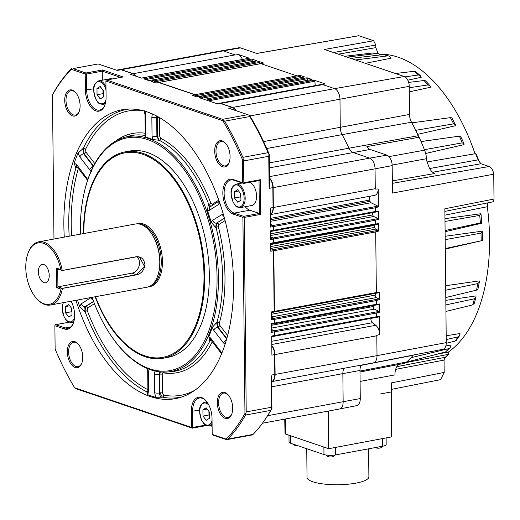<?xml version="1.0" encoding="UTF-8"?>
<svg xmlns="http://www.w3.org/2000/svg" width="520" height="520" viewBox="0 0 520 520"><rect width="100%" height="100%" fill="white"/><g stroke="black" fill="none" stroke-linecap="round" stroke-linejoin="round"><path stroke-width="0.78" d="M78.422 344.305A12.396 6.91 -100.5 0 0 75.66 342.446A12.396 6.91 -100.5 0 0 73.541 342.271A12.396 6.91 -100.5 0 0 68.627 352.027A12.396 6.91 -100.5 0 0 75.914 366.464A12.396 6.91 -100.5 0 0 78.039 366.646A12.396 6.91 -100.5 0 0 81.874 362.999M67.347 351.988A13.312 7.423 79.5 0 1 78.156 343.993A13.312 7.423 79.5 0 1 82.725 357.201A13.312 7.423 79.5 0 1 81.731 363.382A13.312 7.423 79.5 0 1 73.145 366.353A13.312 7.423 79.5 0 1 67.347 351.988M75.79 92.71A12.396 6.91 -100.5 0 0 73.028 90.851A12.396 6.91 -100.5 0 0 70.902 90.669A12.396 6.91 -100.5 0 0 65.995 100.431A12.396 6.91 -100.5 0 0 73.281 114.868A12.396 6.91 -100.5 0 0 75.4 115.044A12.396 6.91 -100.5 0 0 79.242 111.397M64.714 100.392A13.312 7.423 79.5 0 1 75.517 92.398A13.312 7.423 79.5 0 1 80.093 105.606A13.312 7.423 79.5 0 1 79.099 111.787A13.312 7.423 79.5 0 1 70.512 114.758A13.312 7.423 79.5 0 1 64.714 100.392M225.771 143.546A12.396 6.91 -100.5 0 0 223.008 141.687A12.396 6.91 -100.5 0 0 220.883 141.512A12.396 6.91 -100.5 0 0 215.975 151.274A12.396 6.91 -100.5 0 0 223.256 165.704A12.396 6.91 -100.5 0 0 225.381 165.887A12.396 6.91 -100.5 0 0 229.216 162.24M214.695 151.229A13.312 7.423 79.5 0 1 225.498 143.234A13.312 7.423 79.5 0 1 230.074 156.442A13.312 7.423 79.5 0 1 229.08 162.624A13.312 7.423 79.5 0 1 220.493 165.594A13.312 7.423 79.5 0 1 214.695 151.229M49.218 275.405A9.367 5.22 -100.5 0 0 42.114 264.361A9.367 5.22 -100.5 0 0 38.402 271.739A9.367 5.22 -100.5 0 0 45.507 282.783A9.367 5.22 -100.5 0 0 49.218 275.405M217.328 402.831A13.312 7.423 79.5 0 1 228.137 394.836A13.312 7.423 79.5 0 1 232.707 408.044A13.312 7.423 79.5 0 1 231.712 414.226A13.312 7.423 79.5 0 1 223.125 417.196A13.312 7.423 79.5 0 1 217.328 402.831M228.404 395.148A12.396 6.91 -100.5 0 0 223.516 393.107A12.396 6.91 -100.5 0 0 218.608 402.87A12.396 6.91 -100.5 0 0 228.014 417.482A12.396 6.91 -100.5 0 0 231.855 413.835M332.156 455.306A5.233 1.294 179.4 0 1 329.752 455.364A5.233 1.294 179.4 0 1 328.959 455.325M335.276 454.968A6.156 6.156 0 0 1 332.878 456.671A2.62 0.643 179.4 0 1 330.226 456.982A2.62 0.643 179.4 0 1 328.478 456.716A6.156 6.156 0 0 1 326.021 455.039M382.928 446.173A6.156 6.156 0 0 1 380.529 447.876A2.62 0.643 179.4 0 1 379.841 448.065A2.62 0.643 179.4 0 1 376.135 447.922A6.156 6.156 0 0 1 375.356 447.571M368.589 448.819L368.888 476.775A30.927 7.631 179.4 0 1 347.373 484.276A30.927 7.631 179.4 0 1 312.721 481.754A30.927 7.631 179.4 0 1 307.041 477.418L306.742 448.721M36.498 298.428L37.037 299.019A32.13 17.921 -100.5 0 0 50.388 305.032L147.049 287.196A32.13 17.921 -100.5 0 0 157.378 276.815A32.13 17.921 -100.5 0 0 159.776 261.892A32.13 17.921 -100.5 0 0 148.74 230.016A32.13 17.921 -100.5 0 0 135.388 224.003L38.727 241.839A32.13 17.921 -100.5 0 0 28.398 252.219L28.113 252.967A31.213 17.407 -100.5 0 0 36.498 298.428A31.213 17.407 -100.5 0 0 60.97 289.139L56.641 287.671L56.433 268.099L60.768 269.568A31.213 17.407 -100.5 0 0 45.318 244.101A31.213 17.407 -100.5 0 0 28.113 252.967M60.768 269.568L62.127 270.485L136.396 256.698C141.323 256.49 144.163 259.136 144.911 264.635C144.261 270.127 141.486 273.526 136.591 274.833L62.316 288.425L60.97 289.139M50.388 305.032A32.13 17.921 -100.5 0 0 62.407 288.516M157.463 276.588A31.577 17.615 -100.5 0 0 157.547 276.367A31.577 17.615 -100.5 0 0 159.906 261.697A31.577 17.615 -100.5 0 0 149.065 230.367A31.577 17.615 -100.5 0 0 148.902 230.191M148.564 286.786A32.078 17.888 -100.5 0 0 162.441 261.378A32.078 17.888 -100.5 0 0 136.948 223.841M95.492 296.706A104.007 58.013 -100.5 0 0 163.131 357.318A104.007 58.013 -100.5 0 0 203.996 275.464A104.007 58.013 -100.5 0 0 143.221 154.44A104.007 58.013 -100.5 0 0 83.831 233.519M83.499 233.578A104.923 58.52 79.5 0 1 125.073 151.879A104.923 58.52 79.5 0 1 204.724 275.606A104.923 58.52 79.5 0 1 163.156 358.248A104.923 58.52 79.5 0 1 95.16 296.771M240.903 196.644A5.596 3.12 -100.5 0 1 240.435 193.772L240.435 193.369A5.596 3.12 -100.5 0 0 240.435 193.772L240.468 196.905L234.475 198.01L237.738 202.234L240.936 200.2L240.87 193.941L237.608 189.716L234.41 191.75L234.475 198.01M103.46 93.392A5.596 3.12 -100.5 0 1 102.992 90.519L102.992 90.116A5.596 3.12 -100.5 0 0 102.992 90.519L103.025 93.652L97.032 94.757L100.302 98.982L103.499 96.948L103.434 90.688L100.165 86.463L96.967 88.498L97.032 94.757M209.404 414.719A5.596 3.12 -100.5 0 1 208.942 411.847L208.936 411.444A5.596 3.12 -100.5 0 0 208.942 411.847L208.975 414.979L202.982 416.084L206.245 420.31L209.443 418.275L209.378 412.016L206.115 407.791L202.917 409.825L202.982 416.084M71.968 311.461A5.596 3.12 -100.5 0 1 71.5 308.594L71.493 308.191A5.596 3.12 -100.5 0 0 71.5 308.594L71.532 311.727L65.54 312.832L68.802 317.057L72.001 315.022L71.936 308.763L68.672 304.538L65.475 306.572L65.54 312.832M125.073 151.879L129.669 151.034A104.923 58.52 79.5 0 1 209.319 274.762A104.923 58.52 79.5 0 1 167.752 357.396L163.156 358.248M80.418 234.143A118.333 66.001 79.5 0 1 80.359 231.042A118.333 66.001 79.5 0 1 83.876 194.116A118.333 66.001 79.5 0 1 159.094 145.126A118.333 66.001 79.5 0 1 217.061 277.387A118.333 66.001 79.5 0 1 180.863 366.88A118.333 66.001 79.5 0 1 109.597 333.502A118.333 66.001 79.5 0 1 92.073 297.336M83.876 194.116L84.026 193.427A119.418 66.606 79.5 0 1 123.968 137.56A119.418 66.606 79.5 0 1 218.433 277.459A119.418 66.606 79.5 0 1 167.239 372.021A119.418 66.606 79.5 0 1 109.98 334.087L109.597 333.502M216.6 322.276L217.516 327.093A3.673 2.067 142.3 0 0 213.759 330.304L212.251 327.399L217.022 322.199A119.834 66.84 -100.5 0 0 222.56 276.829A119.834 66.84 -100.5 0 0 216.028 227.364L216.853 223.139A1.833 1.489 -122.5 0 1 218.764 224.601L218.348 226.714L215.605 227.409L211.146 222.17L212.602 220.266L223.217 213.792M219.147 201.091L210.457 206.615A3.673 2.971 57.5 0 0 209.43 210.269L207.454 210.542A119.496 66.651 79.5 0 1 211.146 222.17M207.454 210.542L208.299 204.406L208.696 204.282A119.834 66.84 -100.5 0 0 159.244 140.27L152.581 139.516L152.042 135.987L151.847 117.189L152.353 113.887M144.209 110.962L145.008 114.582L145.21 133.387A3.673 0.903 -0.6 0 0 145.88 133.9L145.418 137.085A119.496 66.651 79.5 0 1 152.581 139.516M145.418 137.085L144.644 135.564L145.015 135.447M242.073 183.027L236.106 184.132A11.934 6.656 79.5 0 1 245.167 198.205A11.934 6.656 79.5 0 1 240.442 207.603L251.83 205.498A11.934 6.656 -100.5 0 0 256.555 196.099A11.934 6.656 -100.5 0 0 249.789 182.292M53.97 239.025L52.462 94.991A210.217 117.247 79.5 0 1 71.305 69.316L85.228 74.035L85.397 90.044A17.901 9.984 -100.5 0 0 93.197 109.369A17.901 9.984 -100.5 0 0 104.741 105.372A17.901 9.984 -100.5 0 0 106.08 97.058L105.911 81.049L222.781 120.659A210.217 117.247 79.5 0 1 242.294 159.341L242.541 182.696L243.451 183.352L233.753 180.213A16.985 9.471 -100.5 0 0 230.847 179.966A16.985 9.471 -100.5 0 0 224.12 193.343A16.985 9.471 -100.5 0 0 234.097 213.122L243.646 216.359L259.382 213.453L259.038 180.583M245.2 206.719A16.985 9.471 -100.5 0 0 249.834 210.223L259.382 213.453L260.669 214.389L244.186 217.431L246.22 411.918L271.394 407.271L271.063 375.187L271.622 378.69L271.934 408.466A210.217 117.247 79.5 0 1 264.492 420.387L263.829 421.324A211.139 117.76 -100.5 0 0 270.725 410.391L245.544 415.038L245.804 413.673L244.959 413.439A210.217 117.247 79.5 0 1 226.115 439.114L212.192 434.395L212.024 418.385A17.901 9.984 -100.5 0 0 205.875 400.628A17.901 9.984 -100.5 0 0 191.341 411.372L191.51 427.388L74.639 387.771A210.217 117.247 79.5 0 1 55.127 349.089L54.88 325.735L64.422 328.971A17.901 9.984 -100.5 0 0 73.249 323.447A17.901 9.984 -100.5 0 0 71.097 301.21M135.752 76.154A9.178 5.122 -100.5 0 0 133.913 74.295A9.178 5.122 -100.5 0 0 132.867 73.762L121.03 69.752L117.28 70.441L98.156 63.96L72.982 68.608L85.969 73.008L102.453 69.966L102.245 71.175L86.509 74.074L86.677 90.09A16.985 9.471 -100.5 0 0 96.662 109.87A16.985 9.471 -100.5 0 0 99.567 110.117A16.985 9.471 -100.5 0 0 104.884 104.988M69.173 236.217A146.38 81.647 79.5 0 1 68.783 224.698A146.38 81.647 79.5 0 1 76.017 167.648L75.615 167.655L74.256 163.091A146.718 81.829 79.5 0 1 78.046 153.062L83.304 148.35A1.833 1.209 -154.5 0 1 85.547 149.409L85.91 152.074L94.802 163.585M75.933 300.32A146.881 81.919 -100.5 0 0 180.056 397.534A146.881 81.919 -100.5 0 0 233.552 282.978A146.881 81.919 -100.5 0 0 126.841 109.155A146.881 81.919 -100.5 0 0 63.869 225.459A146.881 81.919 -100.5 0 0 64.272 237.127M242.541 182.696L232.999 179.458A17.901 9.984 -100.5 0 0 222.839 193.303A17.901 9.984 -100.5 0 0 233.357 214.149L242.905 217.386L243.802 216.788L243.646 216.359M445.282 249.073L482.378 240.539L445.276 248.547M373.588 305.454A162.026 90.37 79.5 0 1 373.393 306.495A1.833 1.027 -100.5 0 0 373.347 307.014A1.833 1.027 -100.5 0 0 374.335 309.114L379.067 311.409A0.916 0.514 79.5 0 1 379.535 312.189L379.45 303.966L376.467 304.382A0.916 0.514 79.5 0 0 376.474 304.265L376.435 300.56L274.528 319.365A0.916 0.514 -100.5 0 0 274.04 318.312L378.937 298.954A0.916 0.514 79.5 0 1 379.405 299.735L379.327 292.253L376.344 292.669A0.916 0.514 79.5 0 0 376.35 292.552L375.713 231.92L273.812 250.718A0.916 0.514 -100.5 0 0 273.319 249.672L378.216 230.315A0.916 0.514 79.5 0 1 378.684 231.094L378.606 223.613L375.629 224.029A0.916 0.514 79.5 0 0 375.629 223.912L375.59 220.207L273.689 239.011A0.916 0.514 -100.5 0 0 273.195 237.958L378.099 218.602A0.916 0.514 79.5 0 1 378.567 219.388L378.476 211.159L375.499 211.575A0.916 0.514 79.5 0 0 375.499 211.458L375.459 207.753L273.559 226.558A0.916 0.514 -100.5 0 0 273.065 225.505L377.969 206.147A0.916 0.514 79.5 0 1 378.43 206.934L378.248 188.962L375.265 189.066A9.178 5.122 79.5 0 0 375.265 188.695L375.057 168.838L273.15 187.636A9.178 5.122 -100.5 0 0 269.516 178.048M375.427 293.384A162.026 90.37 79.5 0 1 375.2 295.126A1.833 1.027 -100.5 0 0 375.18 295.51A1.833 1.027 -100.5 0 0 376.168 297.609L378.937 298.954M374.446 224.79A1.833 1.027 -100.5 0 0 374.439 224.998A1.833 1.027 -100.5 0 0 374.472 225.4A162.026 90.37 79.5 0 1 374.738 227.377A1.833 1.027 -100.5 0 0 375.7 229.093L378.216 230.315M372.404 212.686A1.833 1.027 -100.5 0 0 372.411 212.713A162.026 90.37 79.5 0 1 372.808 214.916A1.833 1.027 -100.5 0 0 373.75 216.495L378.099 218.602M370.376 196.157A3.673 2.047 -100.5 0 0 369.603 198.672A3.673 2.047 -100.5 0 0 369.772 200.05A162.026 90.37 79.5 0 1 370.065 201.331A1.833 1.027 -100.5 0 0 370.975 202.755L377.969 206.147M370.864 318.435A3.673 2.047 -100.5 0 0 370.864 318.734A3.673 2.047 -100.5 0 0 372.469 322.699L375.778 325.299A9.178 5.122 79.5 0 1 379.769 334.386L379.581 316.42L376.597 316.836A0.916 0.514 79.5 0 0 376.603 316.719L376.565 313.014L274.658 331.812A0.916 0.514 -100.5 0 0 274.17 330.766L379.067 311.409M487.721 202.891L487.318 206.733A155.532 86.742 79.5 0 1 489.56 238.349A155.532 86.742 79.5 0 1 448.11 352.241M395.655 369.375L443.84 360.132L445.244 357.299L448.416 354.334L447.675 352.17L435.454 354.517M373.613 362.81L442.949 349.265A8.424 4.7 -100.5 0 0 446.257 342.628L444.86 208.786L494 199.043C493.89 201.143 493.194 202.092 491.913 201.883M359.996 372.028L403.728 363.487A17.797 9.925 -100.5 0 0 406.445 362.147L445.529 351.969A158.945 88.653 -100.5 0 0 448.949 348.595L411.716 357.526L411.444 357.234A161.466 90.058 -100.5 0 0 413.199 355.271A9.932 5.538 79.5 0 1 413.316 355.056M425.646 153.472L464.035 144.619L463.964 143.618L462.176 142.876A158.945 88.653 -100.5 0 0 459.407 136.142L421.766 141.479L420.693 140.732A161.466 90.058 -100.5 0 0 419.126 137.234A9.932 5.538 79.5 0 1 418.308 135.72A161.272 89.947 -100.5 0 0 416.117 131.125A161.272 89.947 -100.5 0 0 411.489 122.213A9.932 5.538 79.5 0 1 409.526 114.426L409.234 86.327A8.424 4.7 -100.5 0 0 404.281 76.511L324.493 49.465L373.646 40.748L375.804 45.026L375.83 47.626L378.04 53.411M432.666 172.237L480.805 163.794L478.101 159.868L475.631 153.66L427.057 161.954A14.333 7.995 79.5 0 1 426.556 158.685A17.797 9.925 -100.5 0 0 424.736 150.573L425.094 149.572L424.729 150.56M360.094 381.433L394.966 374.881A14.333 7.995 79.5 0 1 396.767 366.691L398.671 364.475M487.318 206.733L444.925 215.15M444.054 359.762L444.191 372.418L391.365 382.889L391.3 436.943L328.712 448.701L285.617 434.09A3.237 0.799 179.4 0 1 285.019 433.641L284.739 419.107M379.873 394.075L391.397 391.918M392.34 180.901L434.882 173.492A14.333 7.995 79.5 0 1 429.585 168.539L427.057 161.954M379.632 54.165L379.717 54.145A155.532 86.742 79.5 0 1 475.04 153.764M480.727 163.657L489.112 166.498A8.092 4.511 79.5 0 1 493.74 174.187L494 199.043M256.769 53.423L358.475 35.757A8.092 4.511 79.5 0 1 358.826 35.724L256.841 53.45L240.468 47.898A8.989 5.011 -100.5 0 0 238.953 47.762L221.904 50.726M358.826 35.724L373.646 40.748M248.638 59.508A0.916 0.514 79.5 0 1 248.709 59.534L251.791 59.046A0.916 0.514 79.5 0 1 252.174 59.943L147.277 79.3A0.916 0.514 -100.5 0 0 146.738 78.305L248.638 59.508L246.428 58.754A0.916 0.514 79.5 0 0 246.363 58.741L249.275 58.188L238.563 54.561L235.294 54.99A9.178 5.122 79.5 0 0 235.072 54.906L223.23 50.889L121.329 69.693A9.178 5.122 -100.5 0 0 119.756 69.563A9.178 5.122 -100.5 0 0 119.606 69.596M251.791 59.046L256.692 60.704A0.916 0.514 79.5 0 1 256.698 60.704L151.794 80.061A0.916 0.514 -100.5 0 0 151.651 80.132A0.916 0.514 -100.5 0 0 151.495 80.119A0.916 0.514 -100.5 0 0 151.352 80.184M256.067 62.023A0.916 0.514 79.5 0 1 256.132 62.056L259.22 61.561A0.916 0.514 79.5 0 1 259.597 62.459L154.7 81.816A0.916 0.514 -100.5 0 0 154.16 80.828L256.067 62.023L253.858 61.269A0.916 0.514 79.5 0 0 253.786 61.256L256.698 60.704M259.22 61.561L263.673 63.07A0.916 0.514 79.5 0 1 263.679 63.07L158.776 82.427A0.916 0.514 -100.5 0 0 158.633 82.498A0.916 0.514 -100.5 0 0 158.477 82.485A0.916 0.514 -100.5 0 0 158.334 82.55M296.985 75.894A0.916 0.514 79.5 0 1 297.05 75.92L300.137 75.433A0.916 0.514 79.5 0 1 300.514 76.33L195.618 95.687A0.916 0.514 -100.5 0 0 195.078 94.692L296.985 75.894L260.839 63.642A0.916 0.514 79.5 0 0 260.767 63.622L263.679 63.07M300.137 75.433L304.59 76.941A0.916 0.514 79.5 0 1 304.596 76.941L199.693 96.298A0.916 0.514 -100.5 0 0 199.55 96.369A0.916 0.514 -100.5 0 0 199.394 96.356A0.916 0.514 -100.5 0 0 199.251 96.421M303.959 78.26A0.916 0.514 79.5 0 1 304.031 78.286L307.112 77.799A0.916 0.514 79.5 0 1 307.495 78.695L202.599 98.052A0.916 0.514 -100.5 0 0 202.059 97.065L303.959 78.26L301.75 77.506A0.916 0.514 79.5 0 0 301.685 77.493L304.596 76.941M307.112 77.799L312.019 79.456L207.116 98.813A0.916 0.514 -100.5 0 0 206.973 98.885A0.916 0.514 -100.5 0 0 206.817 98.872A0.916 0.514 -100.5 0 0 206.674 98.937M311.389 80.775A0.916 0.514 79.5 0 1 311.454 80.808L314.542 80.314A0.916 0.514 79.5 0 1 314.918 81.211L210.022 100.568A0.916 0.514 -100.5 0 0 209.482 99.58L311.389 80.775L309.179 80.028A0.916 0.514 79.5 0 0 309.108 80.008L312.019 79.456M314.542 80.314L325.247 83.941L322.524 84.559A9.178 5.122 79.5 0 1 322.745 84.624L334.588 88.641A9.178 5.122 79.5 0 1 339.982 99.333L340.275 127.433A9.178 5.122 -100.5 0 0 342.095 134.628L266.76 148.525M493.74 174.187L392.464 193.089L392.178 165.613A8.989 5.011 -100.5 0 0 386.893 155.149L370.143 149.468A9.373 5.226 79.5 0 1 366.893 146.582L419.126 137.234M375.459 207.753A0.916 0.514 79.5 0 0 375.453 207.636L378.43 206.934M375.59 220.207A0.916 0.514 79.5 0 0 375.59 220.09L378.567 219.388M375.713 231.92A0.916 0.514 79.5 0 0 375.707 231.797L378.684 231.094M376.435 300.56A0.916 0.514 79.5 0 0 376.428 300.437L379.405 299.735M376.565 313.014A0.916 0.514 79.5 0 0 376.558 312.891L379.535 312.189M446.257 342.628L377.013 355.635L376.805 335.777A9.178 5.122 79.5 0 0 376.792 335.4L379.769 334.386M339.749 408.947L356.74 405.626A8.989 5.011 -100.5 0 0 360.269 398.554L359.976 370.454A9.373 5.226 79.5 0 1 360.99 365.397L413.199 355.271M444.191 372.418L440.59 379.639L391.385 389.389M379.581 316.42A0.916 0.514 79.5 0 1 379.236 316.888A0.916 0.514 79.5 0 1 379.125 316.888L376.344 317.401M378.248 188.962A9.178 5.122 79.5 0 1 374.621 195.37L270.433 214.597M378.476 211.159A0.916 0.514 79.5 0 1 378.131 211.627A0.916 0.514 79.5 0 1 378.021 211.627L375.238 212.141M378.606 223.613A0.916 0.514 79.5 0 1 378.268 224.081A0.916 0.514 79.5 0 1 378.151 224.081L375.369 224.594M379.327 292.253A0.916 0.514 79.5 0 1 378.982 292.721A0.916 0.514 79.5 0 1 378.872 292.721L376.09 293.235M379.45 303.966A0.916 0.514 79.5 0 1 379.106 304.434A0.916 0.514 79.5 0 1 378.996 304.434L376.214 304.947M249.269 58.188L249.269 58.188A0.916 0.514 79.5 0 1 249.275 58.188L144.372 77.545A0.916 0.514 -100.5 0 0 144.228 77.617A0.916 0.514 -100.5 0 0 144.073 77.603A0.916 0.514 -100.5 0 0 143.93 77.668M238.563 54.561A9.178 5.122 79.5 0 1 242.392 59.462M252.174 59.943L252.272 61.523M259.597 62.459L259.682 63.811M300.514 76.33L300.599 77.681M307.495 78.695L307.593 80.275M322.745 84.624L220.844 103.428A9.178 5.122 -100.5 0 0 219.271 103.298L324.175 83.941A9.178 5.122 79.5 0 1 325.247 83.941M314.918 81.211L315.192 85.599M328.712 448.701L328.237 411.086M411.638 357.026L411.716 357.526L411.444 357.234A161.466 90.058 79.5 0 1 406.653 361.972L406.575 362.05M420.693 140.732A161.466 90.058 79.5 0 1 424.58 150.169L425.094 149.572L462.176 142.876M478.101 159.868L429.585 168.539M444.223 359.469L445.484 357.279L448.513 354.309L448.39 353.568L448.416 354.334L405.828 362.609M445.244 357.299L396.767 366.691M451.854 117.637L455.715 125.684L417.677 134.362M455.5 124.67L453.629 123.845A158.756 88.543 -100.5 0 0 450.411 117.644L412.549 122.752L411.418 122.07M450.411 117.644L451.646 117.852M453.629 123.845L416.416 130.202L416.163 131.228M416.117 131.125L416.416 130.202L416.117 131.125M459.407 136.142L421.519 141.466M463.964 143.618L460.479 135.967M429.988 85.67L428.064 84.935L424.028 80.522L425.536 80.795L429.988 85.67L430.703 87.198L409.286 91.871M424.028 80.522L408.649 82.407M428.064 84.935L409.247 87.737M420.245 75.589L418.399 74.977L414.187 71.279L415.656 71.552L420.245 75.589L421.226 77.305L407.797 80.177M414.187 71.279L395.466 73.522M418.399 74.977L405.054 76.876M388.791 56.004L383.286 54.587L388.791 56.004L391.066 58.201L365.385 63.33M383.286 54.587L350.851 58.396M387.686 55.887L355.505 59.975M380.393 54.925L377.981 53.404L372.97 52.943L344.65 56.297M372.97 52.943L377.981 53.404M377.319 53.391L347.094 57.129M459.478 335.81L456.248 340.412L455.059 341.107A158.756 88.543 -100.5 0 0 458.062 336.83L459.478 335.81L460.038 333.548L446.186 335.764M458.062 336.83L446.225 339.593M455.059 341.107L446.251 343.33M448.949 348.595L450.144 347.887L445.529 351.969M450.144 347.887L451.146 345.026L445.848 345.904M473.766 303.602L472.706 304.889L474.461 298.786L475.988 297.336L475.982 295.9L445.816 300.346M474.461 298.786L445.861 304.902M472.706 304.889L445.933 311.435M477.601 289.178L476.541 290.141L477.822 283.582L479.323 282.113L479.226 280.891L445.666 285.733M477.822 283.582L445.712 290.206M476.541 290.141L445.79 297.531M481.195 240.533L481 233.116L482.378 231.881L482.137 231.172L445.146 236.281M481 233.116L445.178 239.655M482.378 240.539L482.378 231.881M481.669 223.236L480.402 222.911L479.713 215.397L481.059 214.318L481.669 223.236L445.101 231.706M481.059 214.318L480.799 213.739L444.964 218.667M479.713 215.397L444.99 221.462M480.402 222.911L445.088 230.549M476.164 154.733L475.631 153.66M271.726 213.089A8.918 4.973 -100.5 0 0 271.824 212.959A8.918 4.973 -100.5 0 0 273.208 207.447L273 187.59A8.918 4.973 -100.5 0 0 269.522 178.315M270.426 214.396A9.178 5.122 -100.5 0 0 271.635 213.233A9.178 5.122 -100.5 0 0 273.058 207.552L272.851 187.694A9.178 5.122 -100.5 0 0 269.522 178.399M235.905 110.656A8.918 4.973 -100.5 0 0 233.701 108.212A8.918 4.973 -100.5 0 0 233.571 108.121M235.729 110.591A9.178 5.122 -100.5 0 0 233.435 108.03A9.178 5.122 -100.5 0 0 232.381 107.497L220.545 103.487A9.178 5.122 -100.5 0 0 218.972 103.35L217.042 103.708M272.935 231.042L270.608 231.472L272.825 231.042A0.916 0.514 -100.5 0 0 272.935 231.042A0.916 0.514 -100.5 0 0 273.156 230.886A0.916 0.514 -100.5 0 0 273.299 230.321L273.26 226.609A0.916 0.514 -100.5 0 0 272.825 225.596A0.916 0.514 -100.5 0 0 272.766 225.563L270.536 224.478M273.24 230.711A0.657 0.364 -100.5 0 0 273.449 230.211L273.409 226.506A0.657 0.364 -100.5 0 0 273.052 225.758L272.877 225.635M209.917 101.296L209.872 100.542A0.657 0.364 -100.5 0 0 209.489 99.834L209.378 99.762M209.755 101.237L209.722 100.627A0.916 0.514 -100.5 0 0 209.287 99.684A0.916 0.514 -100.5 0 0 209.183 99.632L206.973 98.885L204.275 99.385L199.062 97.617L201.76 97.117L199.55 96.369L196.853 96.863L192.082 95.251L194.779 94.751L158.633 82.498L155.935 82.992L151.164 81.38L153.862 80.88L151.651 80.132L148.954 80.626L143.741 78.865L146.439 78.364L144.228 77.617L141.531 78.111L130.169 74.263L132.867 73.762M273.065 243.497L270.738 243.925L272.954 243.497A0.916 0.514 -100.5 0 0 273.065 243.497A0.916 0.514 -100.5 0 0 273.286 243.341A0.916 0.514 -100.5 0 0 273.429 242.775L273.39 239.064A0.916 0.514 -100.5 0 0 272.954 238.05A0.916 0.514 -100.5 0 0 272.896 238.017L270.667 236.931M273.37 243.165A0.657 0.364 -100.5 0 0 273.579 242.665L273.539 238.959A0.657 0.364 -100.5 0 0 273.182 238.212L273.007 238.089M202.494 98.774L202.442 98.026A0.657 0.364 -100.5 0 0 202.059 97.318L201.955 97.247M202.332 98.722L202.293 98.111A0.916 0.514 -100.5 0 0 201.864 97.169A0.916 0.514 -100.5 0 0 201.76 97.117M273.78 312.137L271.453 312.565L273.669 312.137A0.916 0.514 -100.5 0 0 273.78 312.137A0.916 0.514 -100.5 0 0 274.001 311.981A0.916 0.514 -100.5 0 0 274.144 311.415L273.514 250.776A0.916 0.514 -100.5 0 0 273.078 249.763A0.916 0.514 -100.5 0 0 273.019 249.724L270.784 248.644M274.092 311.805A0.657 0.364 -100.5 0 0 274.293 311.305L273.663 250.672A0.657 0.364 -100.5 0 0 273.306 249.919L273.13 249.802M195.514 96.408L195.462 95.654A0.657 0.364 -100.5 0 0 195.078 94.952L194.974 94.88M195.351 96.356L195.319 95.739A0.916 0.514 -100.5 0 0 194.883 94.802A0.916 0.514 -100.5 0 0 194.779 94.751M271.577 324.252L273.793 323.843A0.916 0.514 -100.5 0 0 273.904 323.85A0.916 0.514 -100.5 0 0 274.125 323.694A0.916 0.514 -100.5 0 0 274.267 323.122L274.228 319.417A0.916 0.514 -100.5 0 0 273.793 318.403A0.916 0.514 -100.5 0 0 273.735 318.364L271.505 317.284M274.216 323.512A0.657 0.364 -100.5 0 0 274.417 323.017L274.378 319.312A0.657 0.364 -100.5 0 0 274.027 318.558L273.851 318.442M154.596 82.543L154.544 81.79A0.657 0.364 -100.5 0 0 154.16 81.081L154.056 81.01M154.434 82.485L154.401 81.874A0.916 0.514 -100.5 0 0 153.966 80.931A0.916 0.514 -100.5 0 0 153.862 80.88M271.707 336.707L273.923 336.297A0.916 0.514 -100.5 0 0 274.034 336.303A0.916 0.514 -100.5 0 0 274.255 336.147A0.916 0.514 -100.5 0 0 274.397 335.575L274.358 331.87A0.916 0.514 -100.5 0 0 273.923 330.856A0.916 0.514 -100.5 0 0 273.865 330.817L271.635 329.739M274.346 335.966A0.657 0.364 -100.5 0 0 274.547 335.472L274.508 331.767A0.657 0.364 -100.5 0 0 274.157 331.012L273.981 330.896M147.173 80.022L147.121 79.267A0.657 0.364 -100.5 0 0 146.738 78.566L146.633 78.494M147.011 79.969L146.972 79.352A0.916 0.514 -100.5 0 0 146.542 78.416A0.916 0.514 -100.5 0 0 146.439 78.364M273.475 380.036A8.918 4.973 -100.5 0 0 273.572 379.906A8.918 4.973 -100.5 0 0 274.957 374.387L274.749 354.529A8.918 4.973 -100.5 0 0 271.804 345.82M271.648 381.596A9.178 5.122 -100.5 0 0 273.383 380.172A9.178 5.122 -100.5 0 0 274.807 374.498L274.599 354.634A9.178 5.122 -100.5 0 0 271.804 345.956M135.922 76.213A8.918 4.973 -100.5 0 0 134.186 74.477A8.918 4.973 -100.5 0 0 134.049 74.386M121.03 69.752A9.178 5.122 -100.5 0 0 119.457 69.621L116.474 70.168M226.115 439.114L226.739 439.654L227.929 439.036L253.103 434.395L252.525 434.896L226.681 439.666L212.953 435.149L212.192 434.395M192.27 428.135L76.336 388.837L74.639 387.771M122.408 77.109L106.652 80.015L222.586 119.32L247.761 114.673L228.638 108.186L232.381 107.497M209.183 99.632L206.486 100.133L217.847 103.981L220.545 103.487M274.547 335.472L271.7 336.076L271.901 355.134L274.749 354.529M274.417 323.017L271.57 323.622L271.661 332.371L274.508 331.767M274.293 311.305L271.447 311.909L271.531 319.917L274.378 319.312M273.579 242.665L270.731 243.269L270.816 251.277L273.663 250.672M273.449 230.211L270.601 230.815L270.692 239.564L273.539 238.959M273.208 207.447L270.361 208.052L270.562 227.11L273.409 226.506M243.594 160.947L242.847 157.345L268.021 152.698L269.269 154.362L269.581 184.132L269.106 188.383L268.769 156.299L243.594 160.947L243.822 182.734L260.306 179.692L259.226 180.55L243.425 183.469M69.154 322.212L55.62 324.708L55.029 324.883L54.88 325.735M70.707 326.924L65.163 327.945L55.62 324.708L55.029 324.883M52.462 94.991L53.372 93.119A211.139 117.76 79.5 0 1 70.986 69.115L71.675 68.594L71.305 69.316M191.51 427.388L192.419 428.044L192.79 427.427L205.68 425.048M98.156 63.96L72.982 68.608M85.228 74.035L86.125 73.437L85.969 73.008M86.509 74.074L86.125 73.437M106.652 80.015L106.06 80.191L106.652 80.015M105.911 81.049L106.06 80.191M222.781 120.659L223.392 120.023L222.586 119.32M247.761 114.673L249.178 115.265L249.775 116.545L224.601 121.186L223.392 120.023M249.178 115.265L249.756 115.687A210.217 117.247 79.5 0 1 269.269 154.362M271.394 407.271L271.589 408.915L271.934 408.466M244.186 217.431L243.802 216.788M242.905 217.386L244.959 413.439M245.804 413.673L246.22 411.918M271.589 408.915L270.725 410.391M268.925 154.401L268.769 156.299M242.294 159.341L243.139 159.159M243.302 183.45L243.822 182.734M72.586 322.218L73.561 322.55M245.544 415.038A211.139 117.76 79.5 0 1 227.929 439.036M206.147 400.933A16.985 9.471 -100.5 0 0 199.349 398.041A16.985 9.471 -100.5 0 0 192.621 411.418L192.79 427.427M253.103 434.395A211.139 117.76 -100.5 0 0 263.829 421.324M120.608 77.402L102.245 71.175L102.336 80.197M112.145 78.962A11.934 6.656 -100.5 0 0 110.058 78.773L98.663 80.873A11.934 6.656 79.5 0 1 105.97 86.82M224.601 121.186A211.139 117.76 79.5 0 1 242.847 157.345M268.021 152.698A211.139 117.76 -100.5 0 0 249.775 116.545M241.066 182.689A16.985 9.471 -100.5 0 0 240.87 183.248M64.422 328.971L65.163 327.945A16.985 9.471 -100.5 0 0 68.075 328.185A16.985 9.471 -100.5 0 0 73.385 323.063M182.306 396.806A146.38 81.647 79.5 0 1 162.338 397.196L155.603 397.28A146.718 81.829 79.5 0 1 147.791 394.635L146.933 392.223L147.297 392.093A146.38 81.647 79.5 0 1 85.013 311.48L84.585 311.526L79.651 306.436A146.718 81.829 79.5 0 1 77.519 300.027M93.535 301.346L85.202 306.644L85.631 306.599L85.013 311.48A1.833 0.468 159.4 0 0 87.237 310.499A144.553 80.626 -100.5 0 0 147.894 389.688M147.297 392.093A1.833 1.411 116 0 0 147.7 391.918M79.651 306.436L81.38 303.719A3.673 2.971 -122.5 0 0 85.202 306.644C83.928 307.658 83.727 309.283 84.585 311.526M93.093 300.157A3.673 2.971 -122.5 0 1 90.987 297.609L91.169 297.505M76.823 166.419L76.017 167.648A1.833 1.021 -163.6 0 1 78.351 168.461A144.553 80.626 -100.5 0 0 71.207 224.803A144.553 80.626 -100.5 0 0 71.572 235.775M76.641 166.231L75.615 167.655M76.927 166.185L76.486 166.108L76.947 166.569A3.673 2.067 -37.7 0 1 76.856 164.879L87.822 179.576M74.256 163.091L76.856 164.879M91.644 171.288L89.648 169.663L79.846 156.975L78.046 153.062M82.875 148.421L83.603 153.758A3.673 2.067 142.3 0 0 79.846 156.975M93.528 165.971L84.032 153.686L83.304 148.35A146.38 81.647 79.5 0 1 129.201 109.031M145.008 114.582A3.673 0.903 -0.6 0 0 145.685 115.096L145.88 133.9M144.814 110.598L145.685 115.096M156.761 116.025L156.696 117.397A3.673 0.903 179.4 0 1 151.847 117.189M159.276 117.416A1.833 0.455 179.4 0 0 157.112 117.377L156.696 117.397L156.891 136.201L157.306 136.097A1.833 0.455 179.4 0 1 159.731 136.208L160.7 138.287A1.833 1.397 -62.9 0 1 159.244 140.27L157.306 136.097L157.248 116.285M219.245 201.37A3.673 2.971 57.5 0 0 219.037 204.159L209.43 210.269M219.915 203.314L219.037 204.159M223.99 216.508A3.673 2.971 -122.5 0 1 222.209 214.149M226.311 340.165A3.673 2.067 142.3 0 0 223.561 342.999L213.759 330.304M225.017 344.351L223.561 342.999M212.251 327.399A119.496 66.651 79.5 0 1 208.774 336.59L210.769 338.215L221.826 353.119M221.448 354.029L220.669 352.599A3.673 2.067 -37.7 0 1 220.578 350.903M212.264 341.725A121.66 67.86 79.5 0 1 163.156 372.827L162.227 374.27L162.422 392.99A1.833 0.455 -0.6 0 0 159.998 392.886L162.338 397.196A1.833 1.489 100.7 0 0 163.592 395.142A144.553 80.626 -100.5 0 0 194.525 390.442M159.894 371.885L159.387 374.192L159.582 392.99C159.582 395.388 160.362 396.825 161.922 397.3M162.227 374.27A1.833 0.455 -0.6 0 0 159.803 374.16L159.998 392.886L159.582 392.99A3.673 0.903 179.4 0 1 154.733 392.782L154.537 373.978L154.999 370.793M155.603 397.28L154.733 392.782M147.836 368.362L148.376 371.891L148.571 390.689L147.791 394.635M147.192 368.472L147.7 371.378L147.894 390.175A3.673 0.903 -0.6 0 0 148.571 390.689M146.933 392.223L147.517 392.392M93.606 301.529L85.631 306.599A1.833 1.489 -122.5 0 1 87.542 308.061L87.237 310.499M211.549 340.795A1.833 1.222 26.3 0 0 210.119 340.457L209.722 340.476L208.774 336.59M76.947 166.569L86.755 179.264A3.673 2.067 -37.7 0 1 86.665 177.573M93.262 166.491A3.673 2.067 142.3 0 0 89.648 169.663M93.334 166.348L83.603 153.758L84.032 153.686A1.833 1.034 142.3 0 0 85.91 152.074M152.042 135.987A3.673 0.903 179.4 0 0 156.891 136.201L158.828 140.368M160.7 138.287A121.66 67.86 79.5 0 1 210.912 203.281L212.297 204.243A1.833 1.489 -122.5 0 1 212.284 205.452M224.425 218.101L216.431 223.184L215.605 227.409M224.478 218.29L216.431 223.184A3.673 2.971 -122.5 0 1 212.602 220.266M208.299 204.406C208.969 206.219 209.892 206.863 211.075 206.336M219.362 322.998L219.817 325.403A1.833 1.034 -37.7 0 1 217.939 327.008L217.022 322.199A1.833 1.008 15.7 0 1 219.362 322.998A121.66 67.86 79.5 0 0 218.348 226.714M210.561 339.573L209.722 340.476M210.86 339.521L210.399 339.443L210.86 339.904A3.673 2.067 -37.7 0 1 210.769 338.215M162.422 392.99L163.592 395.142M160.388 371.937L159.803 374.16L159.387 374.192A3.673 0.903 179.4 0 1 154.537 373.978M147.7 371.378A3.673 0.903 -0.6 0 0 148.376 371.891M163.156 372.827A1.833 1.495 99.4 0 0 162.975 372.112M167.239 372.021L171.178 371.716A119.834 66.84 -100.5 0 0 210.119 340.457L210.724 339.736M210.912 206.388L208.696 204.282A1.833 0.488 -21.1 0 0 210.912 203.281M71.975 312.293L71.532 311.727M69.648 305.799L65.475 306.572M209.417 415.551L208.975 414.979M207.09 409.051L202.917 409.825M103.467 94.224L103.025 93.652M101.147 87.724L96.967 88.498M240.91 197.477L240.468 196.905M238.583 190.983L234.41 191.75M62.218 270.387A32.13 17.921 -100.5 0 0 38.727 241.839M57.72 269.035L57.909 286.825L62.355 288.327L136.532 274.644L144.56 266.487L139.523 257.094L136.344 256.847L62.166 270.536L57.72 269.035L56.433 268.099M56.641 287.671L57.909 286.825L132.087 273.137A9.178 7.274 108.7 0 0 139.009 266.195A9.178 7.274 108.7 0 0 137.007 256.763M246.428 58.754L144.528 77.558A0.916 0.514 -100.5 0 0 144.372 77.545M253.858 61.269L151.951 80.073A0.916 0.514 -100.5 0 0 151.794 80.061M260.839 63.642L158.931 82.439A0.916 0.514 -100.5 0 0 158.776 82.427M309.179 80.028L207.272 98.826A0.916 0.514 -100.5 0 0 207.116 98.813M301.75 77.506L199.849 96.31A0.916 0.514 -100.5 0 0 199.693 96.298M273.072 230.978L273.124 230.984A0.916 0.514 -100.5 0 0 273.234 230.984A0.916 0.514 -100.5 0 0 273.598 230.263L375.499 211.458M273.202 243.431L273.253 243.438A0.916 0.514 -100.5 0 0 273.364 243.438A0.916 0.514 -100.5 0 0 273.728 242.717L375.629 223.912M274.047 323.778L274.092 323.791A0.916 0.514 -100.5 0 0 274.203 323.791A0.916 0.514 -100.5 0 0 274.567 323.07L376.474 304.265M274.177 336.232L274.222 336.245A0.916 0.514 -100.5 0 0 274.339 336.245A0.916 0.514 -100.5 0 0 274.697 335.524L376.603 316.719M273.923 312.072L273.969 312.078A0.916 0.514 -100.5 0 0 274.086 312.078A0.916 0.514 -100.5 0 0 274.45 311.356L376.35 292.552M375.7 229.093L270.797 248.45A1.833 1.027 79.5 0 1 270.784 248.443M274.658 331.812L274.697 335.524M271.635 329.537L274.17 330.766M270.797 248.45L273.319 249.672M273.812 250.718L274.45 311.356M274.528 319.365L274.567 323.07M271.505 317.083L274.04 318.312M270.66 236.73L273.195 237.958M273.689 239.011L273.728 242.717M270.53 224.276L273.065 225.505M273.559 226.558L273.598 230.263M207.272 98.826L209.482 99.58M210.022 100.568L210.067 101.348M195.618 95.687L195.663 96.46M158.931 82.439L195.078 94.692M202.599 98.052L202.644 98.826M199.849 96.31L202.059 97.065M154.7 81.816L154.745 82.589M151.951 80.073L154.16 80.828M147.277 79.3L147.323 80.073M144.528 77.558L146.738 78.305M418.308 135.72L348.946 148.2A9.178 5.122 -100.5 0 0 352.904 152.464L369.662 158.138A9.178 5.122 79.5 0 1 375.057 168.838L392.178 165.613M376.805 335.777L274.898 354.582A9.178 5.122 -100.5 0 0 271.804 345.534M270.426 214.5A9.178 5.122 -100.5 0 0 273.358 207.5L375.265 188.695M271.648 381.628A9.178 5.122 -100.5 0 0 275.106 374.439L377.013 355.635A9.178 5.122 79.5 0 1 373.373 362.869L271.648 381.635M119.756 69.563L221.656 50.759A9.178 5.122 79.5 0 1 223.23 50.889L240.468 47.898M136.195 76.303A9.178 5.122 -100.5 0 0 133.166 73.71L235.072 54.906M236.145 110.734A9.178 5.122 -100.5 0 0 232.681 107.445L334.588 88.641L404.281 76.511M273.15 187.636L273.358 207.5M274.898 354.582L275.106 374.439M121.329 69.693L133.166 73.71M220.844 103.428L232.681 107.445M344.097 368.271A9.178 5.122 -100.5 0 0 342.856 373.672L343.148 401.772A9.178 5.122 79.5 0 1 339.515 409.006L262.476 423.222M269.36 162.883L348.94 148.194A162.026 90.37 -100.5 0 0 342.095 134.628L411.489 122.213M386.106 437.918L386.178 444.516A8.262 2.041 179.4 0 1 382.688 446.219L335.478 454.928A8.262 2.041 179.4 0 1 323.967 454.558L290.557 443.235A8.262 2.041 179.4 0 1 289.042 442.078L288.971 435.227M297.375 445.543A2.62 0.643 179.4 0 1 294.756 445.282A6.156 6.156 0 0 1 292.604 443.924M150.742 285.727A31.577 17.615 -100.5 0 0 161.258 261.45A31.577 17.615 -100.5 0 0 139.36 224.049M144.905 135.428A119.834 66.84 -100.5 0 0 127.764 136.435L123.968 137.56M231.205 193.785A11.2 6.247 -100.5 0 0 237.79 206.83A11.2 6.247 -100.5 0 0 244.14 198.172A11.2 6.247 -100.5 0 0 237.562 185.127A11.2 6.247 -100.5 0 0 231.205 193.785M105.515 102.798A11.934 6.656 79.5 0 1 102.999 104.345C97.052 103.844 97.923 101.745 95.589 98.872L93.626 90.428C93.151 85.969 94.828 82.784 98.663 80.873M106.002 89.953A11.2 6.247 -100.5 0 0 98.67 81.653A11.2 6.247 -100.5 0 0 93.763 90.532A11.2 6.247 -100.5 0 0 98.748 102.7A11.2 6.247 -100.5 0 0 105.97 99.84M212.076 423.267A11.934 6.656 79.5 0 1 208.942 425.672C203.002 425.172 203.866 423.072 201.533 420.199L199.576 411.756C199.095 407.297 200.779 404.112 204.614 402.2A11.934 6.656 79.5 0 1 207.513 402.753M208.994 405.353A11.2 6.247 -100.5 0 0 199.713 411.86A11.2 6.247 -100.5 0 0 204.841 424.132A11.2 6.247 -100.5 0 0 212.05 420.765M74.016 320.873A11.934 6.656 79.5 0 1 71.507 322.419C65.559 321.919 66.43 319.82 64.09 316.947L62.134 308.497L63.167 302.673M63.447 302.62A11.2 6.247 -100.5 0 0 62.27 308.601A11.2 6.247 -100.5 0 0 67.249 320.769A11.2 6.247 -100.5 0 0 74.477 317.915M249.834 210.223L234.097 213.122L233.357 214.149M374.335 309.114L271.615 328.068M376.168 297.609L271.499 316.927M374.472 225.4L270.745 244.536M372.411 212.713L270.608 231.498M369.772 200.05L270.471 218.374M372.469 322.699L271.758 341.282M489.112 166.498L392.36 183.346M370.143 149.468L269.412 167.869M386.893 155.149L369.675 158.145M359.976 370.454L271.707 386.802M360.269 398.554L267.625 415.707M409.234 86.327L249.912 115.953M409.526 114.426L263.588 141.583M375.778 325.299L271.791 344.487M370.975 202.755L270.498 221.299M370.065 201.331L270.485 219.707M373.75 216.495L270.647 235.521M372.808 214.916L270.634 233.772M374.738 227.377L270.764 246.558M375.2 295.126L271.472 314.262M373.393 306.495L271.589 325.286M285.617 434.09L285.35 418.997M406.653 361.972L359.983 371.066M426.556 158.685L392.165 165.094M424.58 150.169L389.006 156.611M338.384 54.171L375.83 47.626M375.804 45.026L333.515 52.52M269.106 188.383L273 187.59M209.872 100.542L208.566 100.835M202.442 98.026L201.143 98.319M195.462 95.654L194.161 95.953M154.544 81.79L153.244 82.082M147.121 79.267L145.821 79.567M271.063 375.187L274.957 374.387M102.453 69.966L123.136 76.973M260.306 179.692L260.669 214.389M271.655 331.227L273.865 330.817M271.518 318.773L273.735 318.364M270.803 250.133L273.019 249.724M270.68 238.427L272.896 238.017M270.55 225.972L272.766 225.563M210.873 425.321L212.102 425.737M199.628 410.124L191.341 411.372M85.397 90.044L93.684 88.797M232.999 179.458L233.753 180.213M81.38 303.719L90.987 297.609M142.89 110.611A144.553 80.626 -100.5 0 0 85.547 149.409M71.559 302.101A11.2 6.247 -100.5 0 0 70.759 301.269M94.432 303.68L87.542 308.061M115.33 141.31A121.66 67.86 79.5 0 1 145.203 133.231M159.536 117.566L159.731 136.208M212.297 204.243L218.803 200.109M225.089 220.578L218.764 224.601M219.817 325.403L227.604 335.478M226.798 338.475L217.939 327.008L217.516 327.093L226.668 338.936M136.591 274.833L132.087 273.137M375.024 212.18L273.338 230.945M375.154 224.633L273.468 243.399M375.999 304.986L274.307 323.752M376.129 317.44L274.437 336.206M375.875 293.274L274.183 312.039M269.503 176.625L369.662 158.138M290.478 435.74L290.557 443.235M323.889 447.063L323.967 454.558M335.4 447.441L335.478 454.928M382.603 438.581L382.688 446.219M157.547 276.367L157.378 276.815M240.442 207.603C234.494 207.097 235.365 204.997 233.025 202.124L231.069 193.681C230.594 189.222 232.271 186.036 236.106 184.132M105.222 103.935L102.999 104.345M212.095 425.094L208.942 425.672M73.73 322.01L71.507 322.419M379.236 316.888L274.339 336.245M378.131 211.627L273.234 230.984M378.268 224.081L273.364 243.438M378.982 292.721L274.086 312.078M379.106 304.434L274.203 323.791M492.557 201.929L444.886 211.38M479.323 282.113L477.874 289.49M475.988 297.336L474.032 304.142M448.091 352.183L448.688 353.945M476.151 154.083L478.725 160.251L480.792 163.761M141.453 78.085L144.073 77.603M271.707 336.732L274.034 336.303M148.876 80.6L151.495 80.119M271.577 324.279L273.904 323.85M155.857 82.966L158.477 82.485M196.775 96.837L199.394 96.356M204.197 99.353L206.817 98.872M55.425 324.701L69.076 322.186M209.768 425.522L212.108 426.316M192.394 428.155L206.733 425.51M106.457 80.008L122.752 77.005M206.837 401.791L204.614 402.2M147.894 390.175L147.413 392.574L147.816 392.34M87.49 180.57L86.755 179.264M145.21 133.387L144.729 135.779L145.151 135.538M210.86 339.904L220.669 352.599M149.065 230.367L148.74 230.016"/></g></svg>

